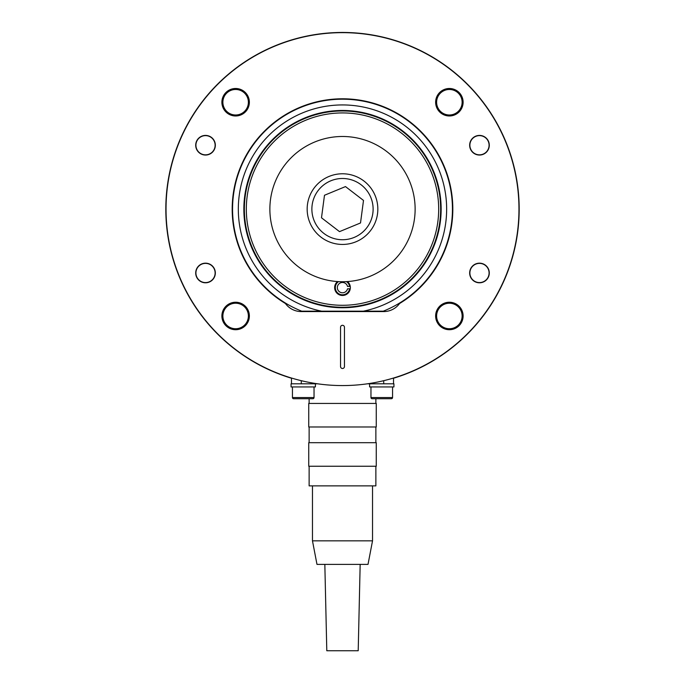 <?xml version="1.0" encoding="UTF-8"?>
<svg xmlns="http://www.w3.org/2000/svg" width="685" height="685" viewBox="0 0 685 685"><rect width="100%" height="100%" fill="white"/><g stroke="black" fill="none" stroke-linecap="round" stroke-linejoin="round"><path stroke-width="1.03" d="M246.317 209.105A96.183 96.183 0 0 0 342.5 305.287A96.183 96.183 0 0 0 438.683 209.105A96.183 96.183 0 0 0 342.5 112.931A96.183 96.183 0 0 0 246.317 209.105M440.643 209.105A98.143 98.143 0 0 1 342.5 307.248A98.143 98.143 0 0 1 244.357 209.105A98.143 98.143 0 0 1 342.5 110.97A98.143 98.143 0 0 1 440.643 209.105M349.59 288.796L350.266 288.796A7.852 7.852 0 0 0 350.266 286.441L347.518 286.441A5.155 5.155 0 0 0 339.589 283.367A5.155 5.155 0 0 0 339.589 291.878A5.155 5.155 0 0 0 347.518 288.796L349.59 288.796A7.192 7.192 0 0 1 338.587 293.651A7.192 7.192 0 0 1 338.536 281.629M238.32 209.105A104.18 104.18 0 0 1 342.5 104.933A104.18 104.18 0 0 1 363.35 311.178L383.3 311.178A109.917 109.917 0 0 0 342.5 99.188A109.917 109.917 0 0 0 301.7 311.178L321.65 311.178A104.18 104.18 0 0 1 238.32 209.105M363.35 311.178L321.65 311.178M222.873 315.982A12.758 12.758 0 0 1 235.631 303.224A12.758 12.758 0 0 1 248.39 315.982A12.758 12.758 0 0 1 235.631 328.74A12.758 12.758 0 0 1 222.873 315.982M222.873 102.236A12.758 12.758 0 0 1 235.631 89.478A12.758 12.758 0 0 1 248.39 102.236A12.758 12.758 0 0 1 235.631 114.994A12.758 12.758 0 0 1 222.873 102.236M436.61 315.982A12.758 12.758 0 0 1 449.369 303.224A12.758 12.758 0 0 1 462.127 315.982A12.758 12.758 0 0 1 449.369 328.74A12.758 12.758 0 0 1 436.61 315.982M436.61 102.236A12.758 12.758 0 0 1 449.369 89.478A12.758 12.758 0 0 1 462.127 102.236A12.758 12.758 0 0 1 449.369 114.994A12.758 12.758 0 0 1 436.61 102.236M399.963 375.954L400.562 375.954A176.653 176.653 0 0 0 342.5 32.452A176.653 176.653 0 0 0 284.438 375.954L285.037 375.954M400.562 375.954A176.653 176.653 0 0 1 393.533 378.231M291.467 378.231A176.653 176.653 0 0 1 284.438 375.954M376.87 383.805L393.926 383.805L393.926 386.939L369.583 386.939L369.583 383.805M370.962 386.939L370.962 397.54A1.182 1.182 0 0 0 372.135 398.721L376.81 398.721M392.556 386.939L392.556 397.54A1.182 1.182 0 0 1 391.375 398.721L372.135 398.721M381.759 398.721L391.375 398.721M489.081 272.981A9.599 9.599 0 0 1 479.483 282.58A9.599 9.599 0 0 1 469.876 272.981A9.599 9.599 0 0 1 479.483 263.382A9.599 9.599 0 0 1 489.081 272.981M215.124 272.981A9.599 9.599 0 0 1 205.517 282.58A9.599 9.599 0 0 1 195.919 272.981A9.599 9.599 0 0 1 205.517 263.382A9.599 9.599 0 0 1 215.124 272.981M298.352 383.805L291.074 383.805L291.074 386.939L315.417 386.939L315.417 383.805L298.352 383.805M292.444 386.939L292.444 397.54A1.182 1.182 0 0 0 293.625 398.721L298.3 398.721M312.865 398.721L293.625 398.721A1.182 1.182 0 0 1 292.444 397.54L314.038 397.54A1.182 1.182 0 0 1 312.865 398.721L303.241 398.721M314.038 386.939L314.038 397.54M393.533 378.026L393.533 383.805L367.408 383.805M317.592 383.805L291.467 383.805L291.467 378.026L291.467 383.805M195.919 145.237A9.599 9.599 0 0 1 205.517 135.63A9.599 9.599 0 0 1 215.124 145.237A9.599 9.599 0 0 1 205.517 154.836A9.599 9.599 0 0 1 195.919 145.237M469.876 145.237A9.599 9.599 0 0 1 479.483 135.63A9.599 9.599 0 0 1 489.081 145.237A9.599 9.599 0 0 1 479.483 154.836A9.599 9.599 0 0 1 469.876 145.237M469.662 145.237A9.813 9.813 0 0 1 479.483 135.416A9.813 9.813 0 0 1 489.296 145.237A9.813 9.813 0 0 1 479.483 155.05A9.813 9.813 0 0 1 469.662 145.237M469.662 272.981A9.813 9.813 0 0 1 479.483 263.168A9.813 9.813 0 0 1 489.296 272.981A9.813 9.813 0 0 1 479.483 282.794A9.813 9.813 0 0 1 469.662 272.981M195.704 272.981A9.813 9.813 0 0 1 205.517 263.168A9.813 9.813 0 0 1 215.338 272.981A9.813 9.813 0 0 1 205.517 282.794A9.813 9.813 0 0 1 195.704 272.981M195.704 145.237A9.813 9.813 0 0 1 205.517 135.416A9.813 9.813 0 0 1 215.338 145.237A9.813 9.813 0 0 1 205.517 155.05A9.813 9.813 0 0 1 195.704 145.237M221.889 102.236A13.743 13.743 0 0 1 235.631 88.493A13.743 13.743 0 0 1 249.366 102.236A13.743 13.743 0 0 1 235.631 115.979A13.743 13.743 0 0 1 221.889 102.236M221.889 315.982A13.743 13.743 0 0 1 235.631 302.239A13.743 13.743 0 0 1 249.366 315.982A13.743 13.743 0 0 1 235.631 329.716A13.743 13.743 0 0 1 221.889 315.982M435.634 102.236A13.743 13.743 0 0 1 449.369 88.493A13.743 13.743 0 0 1 463.111 102.236A13.743 13.743 0 0 1 449.369 115.979A13.743 13.743 0 0 1 435.634 102.236M435.634 315.982A13.743 13.743 0 0 1 449.369 302.239A13.743 13.743 0 0 1 463.111 315.982A13.743 13.743 0 0 1 449.369 329.716A13.743 13.743 0 0 1 435.634 315.982M518.965 209.105A176.465 176.465 0 0 1 342.5 385.569A176.465 176.465 0 0 1 166.035 209.105A176.465 176.465 0 0 1 342.5 32.649A176.465 176.465 0 0 1 518.965 209.105M232.189 209.105A110.311 110.311 0 0 1 342.5 98.794A110.311 110.311 0 0 1 399.578 303.506A19.625 19.625 0 0 1 383.72 311.572L301.28 311.572A19.625 19.625 0 0 1 285.422 303.506A110.311 110.311 0 0 1 232.189 209.105M340.539 327.276L340.539 366.526A1.961 1.961 0 0 0 342.5 368.496A1.961 1.961 0 0 0 344.461 366.526L344.461 327.276A1.961 1.961 0 0 0 342.5 325.306A1.961 1.961 0 0 0 340.539 327.276M312.471 540.833L372.529 540.833L368.016 564.389L316.984 564.389L312.471 540.833L312.471 485.871M372.529 540.833L372.529 485.871M375.868 466.245L375.868 485.871L309.132 485.871L309.132 466.245M360.164 564.389L358.204 650.75L326.796 650.75L324.836 564.389M308.738 466.245L308.738 442.69L376.262 442.69L376.262 466.245L308.738 466.245M309.132 442.69L309.132 426.986M375.868 442.69L375.868 426.986M308.738 426.986L308.738 403.431L376.262 403.431L376.262 426.986L308.738 426.986M309.132 403.431L309.132 398.721M375.868 403.431L375.868 398.721M346.464 281.629A7.192 7.192 0 0 1 349.59 286.441M350.266 288.796A7.852 7.852 0 0 1 338.621 294.447A7.852 7.852 0 0 1 337.508 281.561M347.492 281.561A7.852 7.852 0 0 1 350.266 286.441M329.005 176.456A35.329 35.329 0 0 1 375.157 195.619A35.329 35.329 0 0 1 355.994 241.762A35.329 35.329 0 0 1 309.843 222.599A35.329 35.329 0 0 1 329.005 176.456A35.329 35.329 0 0 0 309.843 222.599A35.329 35.329 0 0 0 355.994 241.762M339.512 231.633L360.515 222.959L363.504 200.431L345.488 186.585L324.484 195.259L321.496 217.787L339.512 231.633M415.127 209.105A72.627 72.627 0 0 1 342.5 281.732A72.627 72.627 0 0 1 269.873 209.105A72.627 72.627 0 0 1 342.5 136.486A72.627 72.627 0 0 1 415.127 209.105M243.851 209.105A98.649 98.649 0 0 1 342.5 110.465A98.649 98.649 0 0 1 441.149 209.105A98.649 98.649 0 0 1 342.5 307.753A98.649 98.649 0 0 1 243.851 209.105M370.962 397.54L392.556 397.54M301.28 383.805L301.28 380.689M383.72 383.805L383.72 380.689M354.196 237.412A30.619 30.619 0 0 0 370.799 197.417A30.619 30.619 0 0 0 330.804 180.806A30.619 30.619 0 0 0 314.201 220.801A30.619 30.619 0 0 0 354.196 237.412"/></g></svg>
